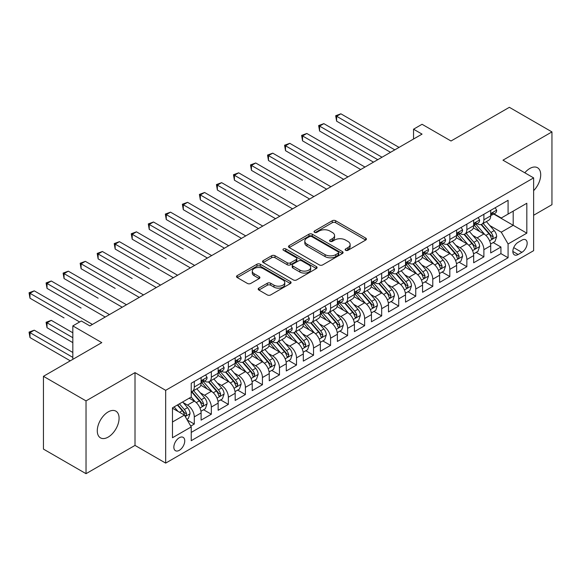 <?xml version="1.0" encoding="UTF-8"?>
<svg xmlns="http://www.w3.org/2000/svg" width="581" height="581" viewBox="0 0 581 581"><rect width="100%" height="100%" fill="white"/><g stroke="black" fill="none" stroke-linecap="round" stroke-linejoin="round"><path stroke-width="0.87" d="M345.615 250.302A1.656 0.959 0 0 0 347.954 250.302L365.725 240.047A2.368 1.365 0 0 0 366.415 239.081A2.368 1.365 0 0 0 365.725 238.116L335.622 220.736A2.368 1.365 0 0 0 332.281 220.736L314.51 230.991A1.656 0.959 0 0 0 314.03 231.666A1.656 0.959 0 0 0 314.51 232.342A1.656 0.959 0 0 0 316.856 232.342L319.151 231.02A7.568 4.372 0 0 1 329.855 231.02L332.361 232.465A7.568 4.372 0 0 1 334.576 235.552A7.568 4.372 0 0 1 332.361 238.646L330.066 239.975A1.656 0.959 0 0 0 329.58 240.65A1.656 0.959 0 0 0 330.066 241.326A1.656 0.959 0 0 0 332.405 241.326L334.707 239.997A7.568 4.372 0 0 1 345.404 239.997L347.917 241.442A7.568 4.372 0 0 1 350.132 244.536A7.568 4.372 0 0 1 347.917 247.622L345.615 248.951A1.656 0.959 0 0 0 345.129 249.627A1.656 0.959 0 0 0 345.615 250.302L345.615 248.951M108.182 437.094A15.418 8.904 120 0 0 118.255 423.505A15.418 8.904 120 0 0 115.888 411.152A15.418 8.904 120 0 0 108.182 411.914A15.418 8.904 120 0 0 98.109 425.503A15.418 8.904 120 0 0 100.469 437.856A15.418 8.904 120 0 0 108.182 437.094M533.634 190.655A15.418 8.904 120 0 0 537.512 167.727A15.418 8.904 120 0 0 529.807 168.49A15.418 8.904 120 0 0 524.803 172.782M179.304 450.326A7.713 4.452 120 0 0 184.337 443.528A7.713 4.452 120 0 0 183.153 437.355A7.713 4.452 120 0 0 179.304 437.733A7.713 4.452 120 0 0 174.264 444.53A7.713 4.452 120 0 0 175.447 450.703A7.713 4.452 120 0 0 179.304 450.326M258.872 288.118A2.368 1.365 0 0 0 258.182 289.084A2.368 1.365 0 0 0 258.872 290.05L267.318 294.93A2.368 1.365 0 0 0 270.659 294.93L290.391 283.535A2.368 1.365 0 0 0 291.088 282.569A2.368 1.365 0 0 0 290.391 281.603L260.295 264.224A2.368 1.365 0 0 0 256.947 264.224L237.215 275.619A2.368 1.365 0 0 0 236.525 276.585A2.368 1.365 0 0 0 237.215 277.551L247.419 283.441A2.368 1.365 0 0 0 250.76 283.441L259.206 278.56A2.368 1.365 0 0 0 259.903 277.602A2.368 1.365 0 0 0 259.206 276.636L254.151 273.709A6.326 3.653 0 0 1 252.299 271.131A6.326 3.653 0 0 1 256.199 267.754A6.326 3.653 0 0 1 263.091 268.545L282.911 279.991A6.326 3.653 0 0 1 284.763 282.569A6.326 3.653 0 0 1 280.855 285.946A6.326 3.653 0 0 1 273.963 285.155L270.659 283.245A2.368 1.365 0 0 0 267.318 283.245L258.872 288.118L258.872 290.05M533.634 215.26L551.95 204.686L551.95 131.909L509.363 107.318L451.016 141.001L422.053 124.283L413.541 129.2L422.053 134.117L89.866 325.905L81.347 320.988L72.828 325.905L72.828 359.349M86.032 400.897L86.032 473.682L135.01 445.409L135.01 372.624L86.032 400.897L43.444 376.314L101.791 342.623L72.828 325.905M135.01 372.624L165.672 390.33L533.634 177.888L533.634 250.665L165.672 463.108L165.672 390.33M551.95 131.909L502.972 160.182L533.634 177.888M319.318 264.907A2.368 1.365 0 0 0 322.666 264.907L342.398 253.512A2.368 1.365 0 0 0 343.088 252.546A2.368 1.365 0 0 0 342.398 251.58L312.295 234.201A2.368 1.365 0 0 0 308.954 234.201L289.222 245.596A2.368 1.365 0 0 0 288.532 246.562A2.368 1.365 0 0 0 289.222 247.528L319.318 264.907M284.116 250.658A1.656 0.959 0 0 1 285.794 250.89L285.794 248.929L316.391 266.592A2.368 1.365 0 0 1 317.088 267.558A2.368 1.365 0 0 1 316.391 268.524L296.666 279.919A2.368 1.365 0 0 1 293.318 279.919L263.222 262.539L263.222 260.608A2.368 1.365 0 0 0 262.525 261.573A2.368 1.365 0 0 0 263.222 262.539M263.222 260.608L271.661 255.734A2.368 1.365 0 0 1 275.009 255.734L287.217 262.779A2.368 1.365 0 0 0 290.558 262.779L296.165 259.547A2.368 1.365 0 0 0 296.855 258.581A2.368 1.365 0 0 0 296.165 257.615L283.455 250.28A1.656 0.959 0 0 1 282.969 249.605A1.656 0.959 0 0 1 283.993 248.719A1.656 0.959 0 0 1 285.794 248.929M86.032 473.682L43.444 449.091L43.444 376.314M190.757 426.105L194.294 424.065L187.22 419.983M183.204 402.611L187.481 405.08A9.637 5.563 60 0 1 194.294 416.882L201.106 412.946L201.106 420.128L211.331 414.231L203.575 409.75M200.234 392.778L204.512 395.247A9.637 5.563 60 0 1 211.331 407.049L218.144 403.112L218.144 410.295L228.362 404.391L220.613 399.917M217.272 382.944L221.55 385.414A9.637 5.563 60 0 1 228.362 397.215L235.174 393.279L235.174 400.462L245.4 394.557L237.651 390.083M234.31 373.104L238.588 375.573A9.637 5.563 60 0 1 245.4 387.374L252.212 383.445L252.212 390.621L262.438 384.724L254.681 380.25M251.341 363.27L255.618 365.739A9.637 5.563 60 0 1 262.438 377.541L269.25 373.605L269.25 380.787L279.468 374.89L271.719 370.409M268.378 353.437L272.656 355.906A9.637 5.563 60 0 1 279.468 367.708L286.28 363.771L286.28 370.954L296.506 365.05L288.757 360.576M285.416 343.603L289.694 346.073A9.637 5.563 60 0 1 296.506 357.874L303.318 353.938L303.318 361.121L313.544 355.216L305.788 350.742M302.447 333.763L306.724 336.232A9.637 5.563 60 0 1 313.544 348.034L320.356 344.105L320.356 351.28L330.574 345.383L322.825 340.909M319.485 323.929L323.762 326.399A9.637 5.563 60 0 1 330.574 338.2L337.387 334.264L337.387 341.446L347.612 335.549L339.863 331.068M336.522 314.096L340.8 316.565A9.637 5.563 60 0 1 347.612 328.367L354.425 324.43L354.425 331.613L364.643 325.709L356.894 321.235M353.553 304.262L357.831 306.732A9.637 5.563 60 0 1 364.643 318.533L371.462 314.597L371.462 321.78L381.681 315.875L373.932 311.401M370.591 294.422L374.868 296.891A9.637 5.563 60 0 1 381.681 308.693L388.493 304.764L388.493 311.939L398.719 306.042L390.969 301.568M387.629 284.588L391.906 287.058A9.637 5.563 60 0 1 398.719 298.859L405.531 294.923L405.531 302.105L415.749 296.208L408 291.727M404.659 274.755L408.937 277.224A9.637 5.563 60 0 1 415.749 289.026L422.569 285.089L422.569 292.272L432.787 286.368L425.038 281.894M421.697 264.914L425.975 267.391A9.637 5.563 60 0 1 432.787 279.192L439.599 275.256L439.599 282.439L449.825 276.534L442.068 272.061M438.735 255.081L443.012 257.55A9.637 5.563 60 0 1 449.825 269.352L456.637 265.423L456.637 272.598L466.855 266.701L459.106 262.227M455.765 245.247L460.043 247.717A9.637 5.563 60 0 1 466.855 259.518L473.675 255.582L473.675 262.765L483.893 256.86L483.893 249.685A9.637 5.563 -120 0 0 477.081 237.883L472.803 235.414M476.144 252.386L483.893 256.86M201.106 412.946A9.637 5.563 -120 0 0 194.294 401.144L189.181 398.196M218.144 403.112A9.637 5.563 -120 0 0 211.331 391.311L200.794 385.232M235.174 393.279A9.637 5.563 -120 0 0 228.362 381.477L217.831 375.391M252.212 383.445A9.637 5.563 -120 0 0 245.4 371.644L234.862 365.558M269.25 373.605A9.637 5.563 -120 0 0 262.438 361.803L251.9 355.725M286.28 363.771A9.637 5.563 -120 0 0 279.468 351.97L268.938 345.891M303.318 353.938A9.637 5.563 -120 0 0 296.506 342.136L285.968 336.05M320.356 344.105A9.637 5.563 -120 0 0 313.544 332.303L303.006 326.217M337.387 334.264A9.637 5.563 -120 0 0 330.574 322.462L320.044 316.384M354.425 324.43A9.637 5.563 -120 0 0 347.612 312.629L337.074 306.55M371.462 314.597A9.637 5.563 -120 0 0 364.643 302.795L354.112 296.709M388.493 304.764A9.637 5.563 -120 0 0 381.681 292.962L371.15 286.876M405.531 294.923A9.637 5.563 -120 0 0 398.719 283.121L388.181 277.043M422.569 285.089A9.637 5.563 -120 0 0 415.749 273.288L405.218 267.209M439.599 275.256A9.637 5.563 -120 0 0 432.787 263.454L422.249 257.368M456.637 265.423A9.637 5.563 -120 0 0 449.825 253.621L439.287 247.535M473.675 255.582A9.637 5.563 -120 0 0 466.855 243.78L456.325 237.702M521.883 240.142L518.136 242.306A7.466 4.314 120 0 0 513.255 248.886A7.466 4.314 120 0 0 514.403 254.87A7.466 4.314 120 0 0 518.136 254.5L521.883 252.343A7.466 4.314 120 0 0 526.764 245.756A7.466 4.314 120 0 0 525.616 239.771A7.466 4.314 120 0 0 521.883 240.142M172.484 421.995L184.409 415.11L191.229 426.919L191.229 440.688L508.084 257.746L508.084 243.976L501.272 232.175L489.841 225.573M191.229 426.919L172.484 437.733L172.484 407.833L191.229 397.019L191.229 383.249L508.084 200.307L508.084 214.077L526.822 203.263L526.822 233.163L508.084 243.976M204.425 381.034L204.512 381.085A9.637 5.563 60 0 0 209.334 381.557L216.147 377.628A9.637 5.563 -120 0 0 218.144 373.213L218.144 367.708M221.463 371.194L221.55 371.244A9.637 5.563 60 0 0 226.365 371.724L233.184 367.788A9.637 5.563 -120 0 0 235.174 363.379L235.174 357.874M238.493 361.36L238.588 361.411A9.637 5.563 60 0 0 243.403 361.89L250.215 357.954A9.637 5.563 -120 0 0 252.212 353.546L252.212 348.034M255.531 351.527L255.618 351.578A9.637 5.563 60 0 0 260.441 352.057L267.253 348.121A9.637 5.563 -120 0 0 269.25 343.705L269.25 338.2M272.569 341.693L272.656 341.744A9.637 5.563 60 0 0 277.471 342.216L284.291 338.287A9.637 5.563 -120 0 0 286.28 333.872L286.28 328.367M289.599 331.853L289.694 331.904A9.637 5.563 60 0 0 294.509 332.383L301.321 328.447A9.637 5.563 -120 0 0 303.318 324.038L303.318 318.533M306.637 322.019L306.724 322.07A9.637 5.563 60 0 0 311.547 322.549L318.359 318.613A9.637 5.563 -120 0 0 320.356 314.205L320.356 308.693M323.675 312.186L323.762 312.237A9.637 5.563 60 0 0 328.577 312.716L335.397 308.78A9.637 5.563 -120 0 0 337.387 304.364L337.387 298.859M340.706 302.352L340.8 302.403A9.637 5.563 60 0 0 345.615 302.875L352.427 298.946A9.637 5.563 -120 0 0 354.425 294.531L354.425 289.026M357.743 292.512L357.831 292.563A9.637 5.563 60 0 0 362.653 293.042L369.465 289.106A9.637 5.563 -120 0 0 371.462 284.697L371.462 279.192M374.781 282.678L374.868 282.729A9.637 5.563 60 0 0 379.683 283.208L386.503 279.272A9.637 5.563 -120 0 0 388.493 274.864L388.493 269.352M391.812 272.845L391.906 272.896A9.637 5.563 60 0 0 396.721 273.375L403.534 269.439A9.637 5.563 -120 0 0 405.531 265.023L405.531 259.518M408.85 263.011L408.937 263.062A9.637 5.563 60 0 0 413.759 263.534L420.571 259.605A9.637 5.563 -120 0 0 422.569 255.19L422.569 249.685M425.888 253.171L425.975 253.222A9.637 5.563 60 0 0 430.79 253.701L437.609 249.765A9.637 5.563 -120 0 0 439.599 245.356L439.599 239.851M442.918 243.337L443.012 243.388A9.637 5.563 60 0 0 447.828 243.867L454.64 239.931A9.637 5.563 -120 0 0 456.637 235.523L456.637 230.011M459.956 233.504L460.043 233.555A9.637 5.563 60 0 0 464.865 234.034L471.678 230.098A9.637 5.563 -120 0 0 473.675 225.682L473.675 220.177M191.229 432.424L500.931 253.621L500.931 247.027L490.705 252.931L490.705 245.748A9.637 5.563 -120 0 0 483.893 233.947L473.355 227.868M476.994 223.67L477.081 223.721A9.637 5.563 -120 0 0 481.896 224.193A9.637 5.563 -120 0 0 483.893 219.785L483.893 214.273M481.896 224.193L488.715 220.264A9.637 5.563 -120 0 0 490.705 215.849L490.705 210.344M194.294 381.477L194.294 386.982A9.637 5.563 60 0 1 192.296 391.398A9.637 5.563 60 0 1 191.229 391.783M192.296 391.398L199.109 387.462A9.637 5.563 -120 0 0 201.106 383.046L201.106 377.541M211.331 371.644L211.331 377.149A9.637 5.563 60 0 1 209.334 381.557M228.362 361.803L228.362 367.315A9.637 5.563 60 0 1 226.365 371.724M245.4 351.97L245.4 357.475A9.637 5.563 60 0 1 243.403 361.89M262.438 342.136L262.438 347.641A9.637 5.563 60 0 1 260.441 352.057M279.468 332.303L279.468 337.808A9.637 5.563 60 0 1 277.471 342.216M296.506 322.462L296.506 327.974A9.637 5.563 60 0 1 294.509 332.383M313.544 312.629L313.544 318.134A9.637 5.563 60 0 1 311.547 322.549M330.574 302.795L330.574 308.3A9.637 5.563 60 0 1 328.577 312.716M347.612 292.962L347.612 298.467A9.637 5.563 60 0 1 345.615 302.875M364.643 283.121L364.643 288.634A9.637 5.563 60 0 1 362.653 293.042M381.681 273.288L381.681 278.793A9.637 5.563 60 0 1 379.683 283.208M398.719 263.454L398.719 268.959A9.637 5.563 60 0 1 396.721 273.375M415.749 253.614L415.749 259.126A9.637 5.563 60 0 1 413.759 263.534M432.787 243.78L432.787 249.293A9.637 5.563 60 0 1 430.79 253.701M449.825 233.947L449.825 239.452A9.637 5.563 60 0 1 447.828 243.867M466.855 224.113L466.855 229.618A9.637 5.563 60 0 1 464.865 234.034M466.855 259.518L466.855 266.701M449.825 269.352L449.825 276.534M432.787 279.192L432.787 286.368M415.749 289.026L415.749 296.208M398.719 298.859L398.719 306.042M381.681 308.693L381.681 315.875M364.643 318.533L364.643 325.709M347.612 328.367L347.612 335.549M330.574 338.2L330.574 345.383M313.544 348.034L313.544 355.216M296.506 357.874L296.506 365.05M279.468 367.708L279.468 374.89M262.438 377.541L262.438 384.724M245.4 387.374L245.4 394.557M228.362 397.215L228.362 404.391M211.331 407.049L211.331 414.231M194.294 416.882L194.294 424.065M184.409 415.11L172.484 408.225M501.272 232.175L513.197 225.29L513.197 211.128L526.822 203.263M493.683 214.026L526.822 233.163M494.024 213.83L501.272 218.013L508.084 214.077M135.01 445.409L165.672 463.108M413.541 129.2L413.541 139.033M493.175 242.553L500.931 247.027M500.931 253.621L508.084 257.746M346.276 250.534L347.917 249.59A7.568 4.372 0 0 0 350.132 246.504L350.132 244.536M334.576 235.552L334.576 237.52A7.568 4.372 0 0 1 332.361 240.614L330.727 241.558M365.689 240.062L335.622 222.705A2.368 1.365 0 0 0 332.281 222.705L315.178 232.582M342.362 253.527L312.295 236.169A2.368 1.365 0 0 0 308.954 236.169L289.251 247.542M338.215 253.222A1.656 0.959 0 0 0 338.701 252.546A1.656 0.959 0 0 0 338.215 251.871L311.794 236.62A1.656 0.959 0 0 0 309.455 236.62L307.029 238.014A7.568 4.372 0 0 0 304.814 241.108A7.568 4.372 0 0 0 307.029 244.194L325.091 254.623A7.568 4.372 0 0 0 335.789 254.623L338.215 253.222L338.215 255.19A1.656 0.959 0 0 0 338.701 254.514L338.701 252.546M304.814 241.108L304.814 243.076A7.568 4.372 0 0 0 307.029 246.162L307.029 244.194M338.215 255.19L335.789 256.591A7.568 4.372 0 0 1 325.091 256.591L307.029 246.162M263.251 262.554L271.661 257.703L271.661 255.734M296.855 258.581L296.855 260.549A2.368 1.365 0 0 1 296.165 261.515L290.558 264.747A2.368 1.365 0 0 1 287.217 264.747L275.009 257.703A2.368 1.365 0 0 0 271.661 257.703M285.794 250.89L316.362 268.538M299.883 270.092A6.326 3.653 0 0 0 306.775 270.884A6.326 3.653 0 0 0 310.682 267.507A6.326 3.653 0 0 0 308.831 264.929L301.844 260.898A2.368 1.365 0 0 0 298.503 260.898L292.904 264.13A2.368 1.365 0 0 0 292.207 265.096A2.368 1.365 0 0 0 292.904 266.062L299.883 270.092L299.883 272.061A6.326 3.653 0 0 0 306.775 272.852A6.326 3.653 0 0 0 310.682 269.475L310.682 267.507M292.207 265.096L292.207 267.064A2.368 1.365 0 0 0 292.904 268.03L292.904 266.062M299.883 272.061L292.904 268.03M284.763 282.569L284.763 284.537A6.326 3.653 0 0 1 280.855 287.915A6.326 3.653 0 0 1 273.963 287.123L270.659 285.213A2.368 1.365 0 0 0 267.318 285.213L258.901 290.072M252.299 271.131L252.299 273.099A6.326 3.653 0 0 0 254.151 275.677L254.151 273.709M259.177 278.582L254.151 275.677M290.362 283.557L260.295 266.192A2.368 1.365 0 0 0 256.947 266.192L237.251 277.565M490.567 244.064L494.968 241.522L496.668 236.605A6.384 3.689 -120 0 0 494.184 230.606L486.399 221.593M484.837 234.571L475.948 224.273M479.775 231.572L474.612 225.595A15.295 8.831 -120 0 0 474.14 225.058M336.624 160.53L302.556 140.856L302.556 135.939L306.812 133.477L364.984 167.067M481.032 224.542L488.904 233.656A6.384 3.689 60 0 1 491.177 238.057L491.642 238.813L492.506 238.689L493.225 236.874A6.384 3.689 -120 0 0 490.945 232.48L483.167 223.467M481.489 224.397L489.95 234.187A3.254 1.881 60 0 1 490.771 235.458L493.225 236.874M495.223 207.737L496.668 210.242A6.384 3.689 60 0 1 495.346 213.067L492.114 214.934A6.384 3.689 -120 0 0 493.225 213.467L493.087 212.9M394.797 149.854L336.624 116.265L340.88 113.811L399.06 147.4M490.923 215.239L490.945 215.239A6.384 3.689 -120 0 0 492.114 214.934M492.397 212.987L493.225 213.467C492.819 212.508 492.143 212.9 491.177 214.643A6.384 3.689 60 0 1 490.705 215.558M390.541 152.316L336.624 121.182L336.624 116.265L335.687 115.728L340.88 113.811M336.624 121.182L335.687 115.728M473.53 253.897L477.931 251.355L479.637 246.438A6.384 3.689 -120 0 0 477.146 240.447L469.368 231.434M467.807 244.405L458.91 234.107M462.745 241.405L457.581 235.428A15.295 8.831 -120 0 0 457.109 234.898M319.586 170.364L285.518 150.69L285.518 145.773L289.774 143.318L347.954 176.9M463.994 234.375L471.866 243.49A6.384 3.689 60 0 1 474.147 247.891L474.604 248.646L475.469 248.523L476.188 246.707A6.384 3.689 -120 0 0 473.914 242.313L466.129 233.301M464.459 234.23L472.919 244.02A3.254 1.881 60 0 1 473.733 245.298L476.188 246.707M456.492 263.73L460.893 261.189L462.599 256.272A6.384 3.689 -120 0 0 460.116 250.28L452.33 241.268M450.769 254.238L441.872 243.94M445.707 251.239L440.543 245.262A15.295 8.831 -120 0 0 440.071 244.732M302.556 180.197L268.48 160.53L268.48 155.606L272.743 153.152L330.916 186.741M446.956 244.216L454.829 253.331A6.384 3.689 60 0 1 457.109 257.724L457.574 258.48L458.438 258.363L459.15 256.548A6.384 3.689 -120 0 0 456.877 252.147L449.091 243.134M447.421 244.064L455.882 253.861A3.254 1.881 60 0 1 456.702 255.132L459.15 256.548M439.461 273.571L443.862 271.029L445.562 266.105A6.384 3.689 -120 0 0 443.078 260.114L435.292 251.101M433.731 264.079L424.842 253.774M428.669 261.08L423.513 255.103A15.295 8.831 -120 0 0 423.033 254.565M285.518 190.031L251.45 170.364L251.45 165.447L255.705 162.985L313.878 196.574M429.925 254.05L437.798 263.164A6.384 3.689 60 0 1 440.071 267.558L440.536 268.32L441.4 268.197L442.119 266.381A6.384 3.689 -120 0 0 439.839 261.98L432.061 252.967M430.39 253.897L438.844 263.694A3.254 1.881 60 0 1 439.664 264.965L442.119 266.381M422.423 283.405L426.824 280.863L428.531 275.946A6.384 3.689 -120 0 0 426.04 269.947L418.262 260.934M416.7 273.912L407.804 263.614M411.638 270.913L406.475 264.936A15.295 8.831 -120 0 0 406.003 264.399M268.48 199.871L234.412 180.197L234.412 175.28L238.668 172.818L296.847 206.408M412.888 263.883L420.76 272.997A6.384 3.689 60 0 1 423.041 277.398L423.498 278.154L424.362 278.03L425.081 276.215A6.384 3.689 -120 0 0 422.808 271.821L415.023 262.808M413.352 263.738L421.813 273.528A3.254 1.881 60 0 1 422.634 274.798L425.081 276.215M478.185 217.57L479.637 220.076A6.384 3.689 60 0 1 478.316 222.901L475.076 224.774A6.384 3.689 -120 0 0 476.188 223.3L476.05 222.734M377.766 159.688L319.586 126.106L323.849 123.644L382.022 157.233M473.885 225.072L473.914 225.072A6.384 3.689 -120 0 0 475.076 224.774M475.367 222.828L476.188 223.3C475.788 222.341 475.105 222.734 474.147 224.484A6.384 3.689 60 0 1 473.675 225.392M373.503 162.15L319.586 131.023L319.586 126.106L318.649 125.561L323.849 123.644M319.586 131.023L318.649 125.561M461.154 227.403L462.599 229.916A6.384 3.689 60 0 1 461.278 232.741L458.039 234.608A6.384 3.689 -120 0 0 459.15 233.134L459.019 232.567M360.728 169.529L301.619 135.395L306.812 133.477M456.848 234.906L456.877 234.906A6.384 3.689 -120 0 0 458.039 234.608M458.329 232.661L459.15 233.134C458.75 232.175 458.068 232.567 457.109 234.317A6.384 3.689 60 0 1 456.637 235.225M302.556 140.856L301.619 135.395M444.116 237.244L445.562 239.75A6.384 3.689 60 0 1 444.24 242.575L441.008 244.441A6.384 3.689 -120 0 0 442.119 242.974L441.981 242.408M343.691 179.362L284.581 145.235L289.774 143.318M439.817 244.739L439.839 244.739A6.384 3.689 -120 0 0 441.008 244.441M441.291 242.495L442.119 242.974C441.713 242.008 441.037 242.4 440.071 244.151A6.384 3.689 60 0 1 439.599 245.059M285.518 150.69L284.581 145.235M427.079 247.078L428.531 249.583A6.384 3.689 60 0 1 427.209 252.408L423.97 254.275A6.384 3.689 -120 0 0 425.081 252.808L424.951 252.241M326.66 189.195L267.543 155.069L272.743 153.152M422.779 254.58L422.808 254.58A6.384 3.689 -120 0 0 423.97 254.275M424.261 252.328L425.081 252.808C424.682 251.849 423.999 252.241 423.041 253.984A6.384 3.689 60 0 1 422.569 254.899M268.48 160.53L267.543 155.069M405.385 293.238L409.787 290.696L411.493 285.779A6.384 3.689 -120 0 0 409.009 279.788L401.224 270.775M399.663 283.746L390.766 273.448M394.601 280.746L389.437 274.769A15.295 8.831 -120 0 0 388.965 274.239M251.45 209.705L217.374 190.031L217.374 185.114L221.637 182.659L279.81 216.241M395.85 273.716L403.722 282.831A6.384 3.689 60 0 1 406.003 287.232L406.468 287.987L407.332 287.864L408.044 286.048A6.384 3.689 -120 0 0 405.77 281.654L397.985 272.642M396.315 273.571L404.775 283.361A3.254 1.881 60 0 1 405.596 284.639L408.044 286.048M410.048 256.911L411.493 259.416A6.384 3.689 60 0 1 410.171 262.242L406.932 264.115A6.384 3.689 -120 0 0 408.044 262.641L407.913 262.075M309.622 199.029L250.513 164.902L255.705 162.985M405.741 264.413L405.77 264.413A6.384 3.689 -120 0 0 406.932 264.115M407.223 262.169L408.044 262.641C407.644 261.682 406.961 262.075 406.003 263.825A6.384 3.689 60 0 1 405.531 264.733M251.45 170.364L250.513 164.902M388.355 303.071L392.756 300.53L394.455 295.613A6.384 3.689 -120 0 0 391.972 289.621L384.186 280.608M382.625 293.579L373.736 283.281M377.563 290.58L372.406 284.603A15.295 8.831 -120 0 0 371.927 284.073M234.412 219.538L200.343 199.871L200.343 194.947L204.599 192.493L262.772 226.082M378.819 283.557L386.692 292.671A6.384 3.689 60 0 1 388.965 297.065L389.43 297.821L390.294 297.704L391.013 295.889A6.384 3.689 -120 0 0 388.733 291.488L380.954 282.475M379.284 283.405L387.738 293.202A3.254 1.881 60 0 1 388.558 294.473L391.013 295.889M393.01 266.744L394.455 269.257A6.384 3.689 60 0 1 393.134 272.082L389.902 273.949A6.384 3.689 -120 0 0 391.013 272.474L390.875 271.915M292.584 208.87L233.475 174.736L238.668 172.818M388.711 274.247L388.733 274.247A6.384 3.689 -120 0 0 389.902 273.949M390.185 272.002L391.013 272.474C390.606 271.516 389.931 271.908 388.965 273.658A6.384 3.689 60 0 1 388.493 274.566M234.412 180.197L233.475 174.736M371.317 312.912L375.718 310.37L377.425 305.446A6.384 3.689 -120 0 0 374.934 299.455L367.156 290.442M365.594 303.42L356.698 293.115M360.532 300.421L355.369 294.444A15.295 8.831 -120 0 0 354.897 293.906M217.374 229.372L183.305 209.705L183.305 204.788L187.561 202.326L245.741 235.915M361.781 293.39L369.654 302.505A6.384 3.689 60 0 1 371.934 306.899L372.399 307.661L373.256 307.538L373.975 305.722A6.384 3.689 -120 0 0 371.702 301.321L363.917 292.316M362.246 293.238L370.707 303.035A3.254 1.881 60 0 1 371.528 304.306L373.975 305.722M375.972 276.585L377.425 279.091A6.384 3.689 60 0 1 376.103 281.916L372.864 283.782A6.384 3.689 -120 0 0 373.975 282.315L373.844 281.749M275.554 218.703L216.437 184.576L221.637 182.659M371.673 284.08L371.702 284.08A6.384 3.689 -120 0 0 372.864 283.782M373.155 281.836L373.975 282.315C373.576 281.349 372.893 281.741 371.934 283.492A6.384 3.689 60 0 1 371.462 284.399M217.374 190.031L216.437 184.576M354.279 322.745L358.68 320.204L360.387 315.287A6.384 3.689 -120 0 0 357.903 309.288L350.118 300.275M348.556 313.253L339.66 302.955M343.494 310.254L338.331 304.277A15.295 8.831 -120 0 0 337.859 303.74M200.343 239.212L166.268 219.538L166.268 214.621L170.531 212.159L228.703 245.748M344.744 303.224L352.616 312.338A6.384 3.689 60 0 1 354.897 316.739L355.361 317.495L356.226 317.371L356.937 315.556A6.384 3.689 -120 0 0 354.664 311.162L346.879 302.149M345.208 303.079L353.669 312.868A3.254 1.881 60 0 1 354.49 314.139L356.937 315.556M358.942 286.418L360.387 288.924A6.384 3.689 60 0 1 359.065 291.749L355.826 293.616A6.384 3.689 -120 0 0 356.937 292.149L356.807 291.582M258.516 228.536L199.406 194.41L204.599 192.493M354.635 293.921L354.664 293.921A6.384 3.689 -120 0 0 355.826 293.616M356.117 291.669L356.937 292.149C356.538 291.19 355.855 291.582 354.897 293.332A6.384 3.689 60 0 1 354.425 294.24M200.343 199.871L199.406 194.41M337.249 332.579L341.65 330.037L343.349 325.12A6.384 3.689 -120 0 0 340.865 319.129L333.08 310.116M331.526 323.087L322.629 312.789M326.457 320.087L321.3 314.11A15.295 8.831 -120 0 0 320.821 313.58M183.305 249.046L149.237 229.372L149.237 224.455L153.493 222L211.666 255.582M327.713 313.057L335.586 322.172A6.384 3.689 60 0 1 337.859 326.573L338.324 327.328L339.188 327.205L339.907 325.389A6.384 3.689 -120 0 0 337.626 320.995L329.848 311.982M328.178 312.912L336.631 322.702A3.254 1.881 60 0 1 337.452 323.98L339.907 325.389M320.211 342.412L324.612 339.87L326.319 334.954A6.384 3.689 -120 0 0 323.828 328.962L316.049 319.949M314.488 332.92L305.591 322.622M309.426 329.921L304.262 323.944A15.295 8.831 -120 0 0 303.79 323.414M166.268 258.879L132.199 239.212L132.199 234.288L136.455 231.834L194.635 265.423M310.675 322.898L318.548 332.012A6.384 3.689 60 0 1 320.828 336.406L321.293 337.162L322.15 337.045L322.869 335.23A6.384 3.689 -120 0 0 320.596 330.829L312.81 321.816M311.14 322.745L319.601 332.543A3.254 1.881 60 0 1 320.421 333.814L322.869 335.23M303.173 352.253L307.581 349.711L309.281 344.787A6.384 3.689 -120 0 0 306.797 338.796L299.012 329.783M297.45 342.761L288.554 332.455M292.388 339.762L287.225 333.784A15.295 8.831 -120 0 0 286.753 333.247M149.237 268.712L115.161 249.046L115.161 244.129L119.425 241.667L177.597 275.256M293.637 332.731L301.517 341.846A6.384 3.689 60 0 1 303.79 346.24L304.255 347.002L305.119 346.879L305.831 345.063A6.384 3.689 -120 0 0 303.558 340.662L295.773 331.657M294.102 332.579L302.563 342.376A3.254 1.881 60 0 1 303.384 343.647L305.831 345.063M286.142 362.086L290.544 359.545L292.243 354.628A6.384 3.689 -120 0 0 289.759 348.629L281.974 339.616M280.42 352.594L271.523 342.296M275.35 349.595L270.194 343.618A15.295 8.831 -120 0 0 269.715 343.08M132.199 278.553L98.131 258.879L98.131 253.962L102.387 251.5L160.559 285.089M276.607 342.565L284.479 351.679A6.384 3.689 60 0 1 286.753 356.08L287.217 356.836L288.082 356.712L288.801 354.897A6.384 3.689 -120 0 0 286.52 350.503L278.742 341.49M277.072 342.42L285.525 352.209A3.254 1.881 60 0 1 286.346 353.48L288.801 354.897M269.105 371.92L273.506 369.378L275.212 364.461A6.384 3.689 -120 0 0 272.721 358.47L264.943 349.457M263.382 362.428L254.485 352.13M258.32 359.428L253.156 353.451A15.295 8.831 -120 0 0 252.684 352.921M115.161 288.387L81.093 268.712L81.093 263.796L85.349 261.341L143.529 294.923M259.569 352.398L267.442 361.513A6.384 3.689 60 0 1 269.722 365.914L270.187 366.669L271.044 366.546L271.763 364.73A6.384 3.689 -120 0 0 269.49 360.336L261.704 351.323M260.034 352.253L268.495 362.043A3.254 1.881 60 0 1 269.315 363.321L271.763 364.73M252.067 381.753L256.475 379.211L258.175 374.295A6.384 3.689 -120 0 0 255.691 368.303L247.905 359.29M246.344 372.261L237.447 361.963M241.282 369.262L236.118 363.285A15.295 8.831 -120 0 0 235.646 362.755M98.131 298.22L64.055 278.553L64.055 273.629L68.318 271.174L126.491 304.764M242.538 362.239L250.411 371.353A6.384 3.689 60 0 1 252.684 375.747L253.149 376.503L254.013 376.386L254.725 374.571A6.384 3.689 -120 0 0 252.452 370.17L244.666 361.157M242.996 362.086L251.457 371.884A3.254 1.881 60 0 1 252.277 373.155L254.725 374.571M235.036 391.594L239.437 389.052L241.137 384.128A6.384 3.689 -120 0 0 238.653 378.137L230.868 369.124M229.313 382.102L220.417 371.796M224.251 379.102L219.088 373.125A15.295 8.831 -120 0 0 218.609 372.588M81.093 308.053L47.025 288.387L47.025 283.47L51.281 281.008L109.453 314.597M225.501 372.072L233.373 381.187A6.384 3.689 60 0 1 235.646 385.581L236.111 386.343L236.975 386.22L237.694 384.404A6.384 3.689 -120 0 0 235.414 380.003L227.636 370.998M225.965 371.92L234.419 381.717A3.254 1.881 60 0 1 235.24 382.988L237.694 384.404M217.998 401.427L222.4 398.886L224.106 393.969A6.384 3.689 -120 0 0 221.615 387.97L213.837 378.957M212.276 391.935L203.379 381.637M207.214 388.936L202.05 382.959A15.295 8.831 -120 0 0 201.578 382.429M64.055 317.894L29.987 298.22L29.987 293.303L34.243 290.841L92.423 324.43M208.463 381.906L216.335 391.02A6.384 3.689 60 0 1 218.616 395.421L219.081 396.177L219.938 396.053L220.657 394.238A6.384 3.689 -120 0 0 218.383 389.844L210.598 380.831M208.928 381.761L217.388 391.55A3.254 1.881 60 0 1 218.209 392.821L220.657 394.238M200.961 411.261L205.369 408.719L207.068 403.802A6.384 3.689 -120 0 0 204.585 397.811L196.799 388.798M195.238 401.769L191.164 397.048M190.176 398.769L189.515 398.007M72.828 332.79L51.281 320.349L47.025 322.811L47.025 327.728L72.828 342.63M191.432 391.739L199.305 400.854A6.384 3.689 60 0 1 201.578 405.255L202.043 406.01L202.907 405.887L203.619 404.071A6.384 3.689 -120 0 0 201.346 399.677L193.56 390.664M191.89 391.594L200.351 401.384A3.254 1.881 60 0 1 201.171 402.662L203.619 404.071M47.025 327.728L46.088 322.266L72.828 337.706M46.088 322.266L51.281 320.349M341.904 296.252L343.349 298.757A6.384 3.689 60 0 1 342.027 301.583L338.796 303.456A6.384 3.689 -120 0 0 339.907 301.982L339.769 301.416M241.478 238.37L182.369 204.243L187.561 202.326M337.605 303.754L337.626 303.754A6.384 3.689 -120 0 0 338.796 303.456M339.079 301.51L339.907 301.982C339.5 301.023 338.825 301.416 337.859 303.166A6.384 3.689 60 0 1 337.387 304.074M183.305 209.705L182.369 204.243M324.866 306.085L326.319 308.598A6.384 3.689 60 0 1 324.997 311.423L321.758 313.29A6.384 3.689 -120 0 0 322.869 311.823L322.738 311.256M224.448 248.21L165.331 214.077L170.531 212.159M320.567 313.587L320.596 313.587A6.384 3.689 -120 0 0 321.758 313.29M322.048 311.343L322.869 311.823C322.47 310.857 321.787 311.249 320.828 312.999A6.384 3.689 60 0 1 320.356 313.907M166.268 219.538L165.331 214.077M307.836 315.926L309.281 318.432A6.384 3.689 60 0 1 307.959 321.257L304.72 323.123A6.384 3.689 -120 0 0 305.831 321.656L305.7 321.09M207.41 258.044L148.3 223.917L153.493 222M303.529 323.421L303.558 323.421A6.384 3.689 -120 0 0 304.72 323.123M305.01 321.177L305.831 321.656C305.432 320.69 304.749 321.09 303.79 322.833A6.384 3.689 60 0 1 303.318 323.74M149.237 229.372L148.3 223.917M290.798 325.759L292.243 328.265A6.384 3.689 60 0 1 290.921 331.09L287.689 332.957A6.384 3.689 -120 0 0 288.801 331.49L288.663 330.923M190.372 267.877L131.262 233.751L136.455 231.834M286.498 333.262L286.52 333.262A6.384 3.689 -120 0 0 287.689 332.957M287.973 331.01L288.801 331.49C288.394 330.531 287.718 330.923 286.753 332.673A6.384 3.689 60 0 1 286.28 333.581M132.199 239.212L131.262 233.751M273.76 335.593L275.212 338.098A6.384 3.689 60 0 1 273.891 340.924L270.652 342.797A6.384 3.689 -120 0 0 271.763 341.323L271.632 340.756M173.341 277.711L114.225 243.584L119.425 241.667M269.461 343.095L269.49 343.095A6.384 3.689 -120 0 0 270.652 342.797M270.942 340.851L271.763 341.323C271.363 340.364 270.681 340.756 269.722 342.507A6.384 3.689 60 0 1 269.25 343.415M115.161 249.046L114.225 243.584M256.729 345.426L258.175 347.939A6.384 3.689 60 0 1 256.853 350.764L253.614 352.631A6.384 3.689 -120 0 0 254.725 351.164L254.594 350.597M156.304 287.551L97.194 253.418L102.387 251.5M252.423 352.928L252.452 352.928A6.384 3.689 -120 0 0 253.614 352.631M253.904 350.684L254.725 351.164C254.325 350.198 253.643 350.59 252.684 352.34A6.384 3.689 60 0 1 252.212 353.248M98.131 258.879L97.194 253.418M239.692 355.267L241.137 357.773A6.384 3.689 60 0 1 239.815 360.598L236.583 362.464A6.384 3.689 -120 0 0 237.694 360.997L237.556 360.431M139.266 297.385L80.156 263.258L85.349 261.341M235.392 362.762L235.414 362.762A6.384 3.689 -120 0 0 236.583 362.464M236.866 360.518L237.694 360.997C237.288 360.031 236.612 360.431 235.646 362.174A6.384 3.689 60 0 1 235.174 363.081M81.093 268.712L80.156 263.258M222.654 365.1L224.106 367.606A6.384 3.689 60 0 1 222.784 370.431L219.545 372.305A6.384 3.689 -120 0 0 220.657 370.831L220.526 370.264M122.235 307.218L63.118 273.092L68.318 271.174M218.354 372.603L218.383 372.603A6.384 3.689 -120 0 0 219.545 372.305M219.836 370.351L220.657 370.831C220.257 369.872 219.574 370.264 218.616 372.014A6.384 3.689 60 0 1 218.144 372.922M64.055 278.553L63.118 273.092M205.623 374.934L207.068 377.447A6.384 3.689 60 0 1 205.747 380.264L202.508 382.138A6.384 3.689 -120 0 0 203.619 380.664L203.488 380.097M105.197 317.052L46.088 282.925L51.281 281.008M201.324 382.436L201.346 382.436A6.384 3.689 -120 0 0 202.508 382.138M202.798 380.192L203.619 380.664C203.219 379.705 202.537 380.097 201.578 381.848A6.384 3.689 60 0 1 201.106 382.756M47.025 288.387L46.088 282.925M186.886 419.395L188.331 418.552L190.031 413.636A6.384 3.689 -120 0 0 187.547 407.644L182.645 401.972M178.069 411.45L174.126 406.889M173.145 408.603L172.484 407.847M72.828 352.464L34.243 330.182L29.987 332.644L29.987 337.561L70.272 360.823M177.365 405.015L182.267 410.694A6.384 3.689 60 0 1 184.54 415.088L185.005 415.843L185.869 415.727L186.588 413.912A6.384 3.689 -120 0 0 184.308 409.511L179.413 403.839M177.757 404.79L183.313 411.225A3.254 1.881 60 0 1 184.133 412.495L186.588 413.912M29.987 337.561L29.05 332.107L72.828 357.38M29.05 332.107L34.243 330.182M79.648 321.976L29.05 292.759L34.243 290.841M29.987 298.22L29.05 292.759M187.481 405.08L194.294 401.144M204.512 395.247L211.331 391.311M221.55 385.414L228.362 381.477M238.588 375.573L245.4 371.644M255.618 365.739L262.438 361.803M272.656 355.906L279.468 351.97M289.694 346.073L296.506 342.136M306.724 336.232L313.544 332.303M323.762 326.399L330.574 322.462M340.8 316.565L347.612 312.629M357.831 306.732L364.643 302.795M374.868 296.891L381.681 292.962M391.906 287.058L398.719 283.121M408.937 277.224L415.749 273.288M425.975 267.391L432.787 263.454M443.012 257.55L449.825 253.621M460.043 247.717L466.855 243.78M477.081 237.883L483.893 233.947M483.893 219.785L490.705 215.849M194.294 386.982L201.106 383.046M211.331 377.149L218.144 373.213M228.362 367.315L235.174 363.379M245.4 357.475L252.212 353.546M262.438 347.641L269.25 343.705M279.468 337.808L286.28 333.872M296.506 327.974L303.318 324.038M313.544 318.134L320.356 314.205M330.574 308.3L337.387 304.364M347.612 298.467L354.425 294.531M364.643 288.634L371.462 284.697M381.681 278.793L388.493 274.864M398.719 268.959L405.531 265.023M415.749 259.126L422.569 255.19M432.787 249.293L439.599 245.356M449.825 239.452L456.637 235.523M466.855 229.618L473.675 225.682M483.893 249.685L490.705 245.748M513.713 247.622L521.883 252.343M512.856 251.457L518.136 254.5M347.917 249.59L347.917 247.622M330.066 241.326L330.066 239.975M332.361 240.614L332.361 238.646M314.51 232.342L314.51 230.991M332.281 222.705L332.281 220.736M335.622 222.705L335.622 220.736M365.725 240.047L365.725 238.116M289.222 247.528L289.222 245.596M308.954 236.169L308.954 234.201M312.295 236.169L312.295 234.201M342.398 253.512L342.398 251.58M325.091 256.591L325.091 254.623M335.789 256.591L335.789 254.623M275.009 257.703L275.009 255.734M287.217 264.747L287.217 262.779M290.558 264.747L290.558 262.779M296.165 261.515L296.165 259.547M316.391 268.524L316.391 266.592M267.318 285.213L267.318 283.245M270.659 285.213L270.659 283.245M273.963 287.123L273.963 285.155M259.206 278.56L259.206 276.636M237.215 277.551L237.215 275.619M256.947 266.192L256.947 264.224M260.295 266.192L260.295 264.224M290.391 283.535L290.391 281.603M489.594 240.788L496.624 236.728M490.945 232.48L494.184 230.606M485.854 235.414L488.904 233.656M496.624 210.169L490.705 213.59M472.556 250.622L479.594 246.562M473.914 242.313L477.146 240.447M468.823 245.247L471.866 243.49M455.519 260.462L462.556 256.395M456.877 252.147L460.116 250.28M451.786 255.088L454.829 253.331M438.488 270.296L445.518 266.229M439.839 261.98L443.078 260.114M434.755 264.921L437.798 263.164M421.45 280.129L428.487 276.069M422.808 271.821L426.04 269.947M417.717 274.755L420.76 272.997M479.594 220.003L473.675 223.424M462.556 229.844L456.637 233.257M445.518 239.677L439.599 243.09M428.487 249.51L422.569 252.931M404.412 289.963L411.45 285.903M405.77 281.654L409.009 279.788M400.679 284.588L403.722 282.831M411.45 259.344L405.531 262.765M387.382 299.803L394.419 295.736M388.733 291.488L391.972 289.621M383.649 294.429L386.692 292.671M394.419 269.185L388.493 272.598M370.344 309.637L377.381 305.57M371.702 301.321L374.934 299.455M366.611 304.262L369.654 302.505M377.381 279.018L371.462 282.431M353.306 319.47L360.343 315.41M354.664 311.162L357.903 309.288M349.573 314.096L352.616 312.338M360.343 288.851L354.425 292.272M336.276 329.304L343.313 325.244M337.626 320.995L340.865 319.129M332.543 323.929L335.586 322.172M319.238 339.144L326.275 335.077M320.596 330.829L323.828 328.962M315.505 333.77L318.548 332.012M302.2 348.978L309.237 344.911M303.558 340.662L306.797 338.796M298.467 343.603L301.517 341.846M285.169 358.811L292.207 354.751M286.52 350.503L289.759 348.629M281.436 353.437L284.479 351.679M268.131 368.644L275.169 364.585M269.49 360.336L272.721 358.47M264.399 363.27L267.442 361.513M251.094 378.485L258.131 374.418M252.452 370.17L255.691 368.303M247.361 373.111L250.411 371.353M234.063 388.319L241.1 384.252M235.414 380.003L238.653 378.137M230.33 382.944L233.373 381.187M217.025 398.152L224.063 394.092M218.383 389.844L221.615 387.97M213.292 392.778L216.335 391.02M199.987 407.985L207.025 403.926M201.346 399.677L204.585 397.811M196.255 402.611L199.305 400.854M343.313 298.685L337.387 302.105M326.275 308.526L320.356 311.939M309.237 318.359L303.318 321.78M292.207 328.192L286.28 331.613M275.169 338.026L269.25 341.446M258.131 347.866L252.212 351.28M241.1 357.7L235.174 361.121M224.063 367.533L218.144 370.954M207.025 377.367L201.106 380.787M185.223 416.512L189.994 413.759M184.308 409.511L187.547 407.644M179.507 412.285L182.267 410.694"/></g></svg>
